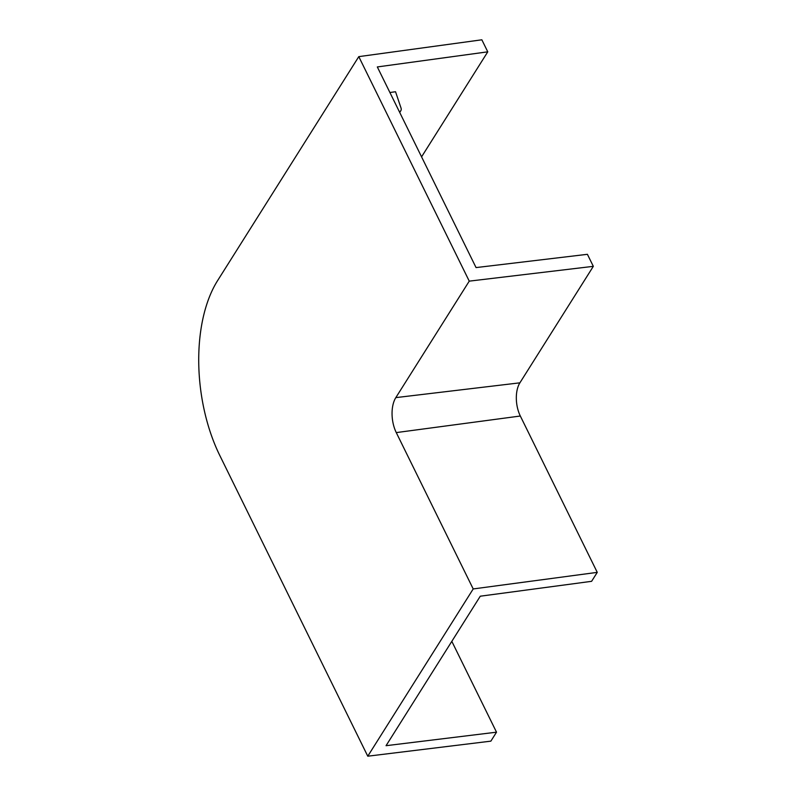 <?xml version="1.0" encoding="UTF-8"?>
<svg xmlns="http://www.w3.org/2000/svg" width="796" height="796" viewBox="0 0 796 796"><rect width="100%" height="100%" fill="white"/><g stroke="black" fill="none" stroke-linecap="round" stroke-linejoin="round"><path stroke-width="1.19" d="M473.202 588.94L396.269 432.596A25.144 13.363 82.7 0 1 395.821 397.622L469.252 281.137L358.787 56.635L481.849 39.8L487.769 51.83L377.324 66.944L476.058 267.585L587.408 254.312L593.328 266.342L519.897 382.826A23.86 12.676 82.7 0 0 520.325 416.019L597.259 572.364L591.607 581.319L480.277 596.204L386.05 745.693L496.515 732.181L490.863 741.146L367.772 756.2L473.202 588.94L597.259 572.364M469.252 281.137L593.328 266.342M358.787 56.635L217.577 280.65A125.708 66.814 -97.3 0 0 219.825 455.541L367.772 756.2M451.82 641.347L496.515 732.181M487.769 51.83L421.572 156.852M389.911 92.505L395.532 91.739L401.035 108.047A5.025 3.582 -147.8 0 1 400.826 110.704A5.025 3.582 -147.8 0 1 399.413 111.828M396.269 432.596L520.325 416.019M395.821 397.622L519.897 382.826M399.721 112.465L400.826 110.704"/></g></svg>
